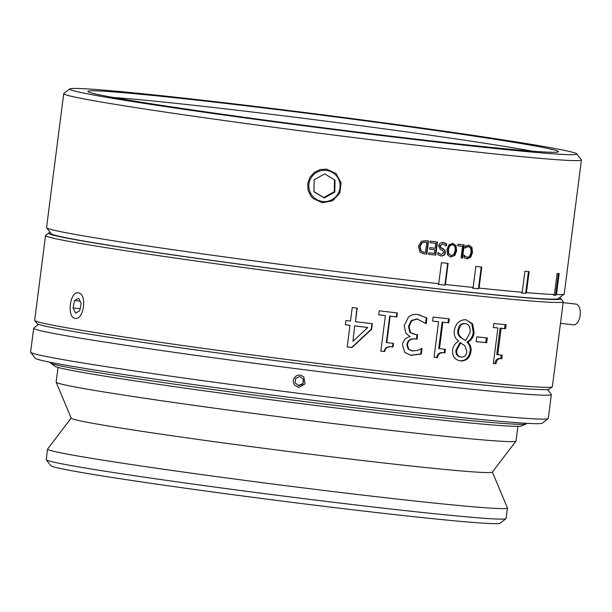<?xml version="1.0" encoding="UTF-8"?>
<svg xmlns="http://www.w3.org/2000/svg" width="612" height="612" viewBox="0 0 612 612"><rect width="100%" height="100%" fill="white"/><g stroke="black" fill="none" stroke-linecap="round" stroke-linejoin="round"><path stroke-width="0.92" d="M426.786 242.291L426.434 242.23A260.161 6.755 -172.7 0 1 425.248 242.092L421.882 242.589L419.694 246.59L420.941 251.058L424.3 252.266A260.957 6.778 7.3 0 0 425.493 252.404L426.786 242.291A260.957 6.778 -172.7 0 1 425.592 242.153L422.219 242.65L420.031 246.651L421.286 251.119M420.941 251.058L423.948 252.205M424.3 252.266L423.473 252.136M428.178 240.914L426.495 254.026A260.161 6.755 -172.7 0 1 423.833 253.72L422.984 253.605M420.084 252.259L418.386 246.445L421.515 241.22L425.837 240.646A260.957 6.778 7.3 0 0 428.538 240.96L426.855 254.095A260.957 6.778 -172.7 0 1 424.185 253.789L420.084 252.259M437.84 252.572L440.816 254.355M442.95 243.89L439.753 245.733L440.892 247.898L444.962 250.163L445.383 252.618C444.932 254.913 443.509 256.03 441.122 255.946L437.855 254.722L438.123 252.634A260.957 6.778 7.3 0 0 438.238 252.641L440.785 254.355M444.549 250.094L444.97 252.542C444.519 254.844 443.103 255.954 440.717 255.877L440.456 255.847M442.637 242.298L446.179 243.729L445.934 245.634M441.214 254.424L443.807 252.626L442.598 250.415L440.372 249.459L438.536 245.894L439.929 243.224L443.57 242.444M442.843 248.724L444.962 250.163M446.202 245.978L446.316 245.993A260.957 6.778 -172.7 0 1 446.202 245.978L442.958 243.89L440.15 245.802L441.29 247.967L443.256 248.793M446.179 243.729L446.592 243.798L446.316 245.993M443.042 242.367L446.592 243.798M452.429 244.899L452.069 244.838C449.935 244.655 448.596 246.307 448.053 249.803L448.443 253.873L451.136 255.579L453.737 254.485L455.137 250.614C455.496 247.095 454.617 245.198 452.498 244.915C450.363 244.731 449.017 246.384 448.474 249.872L448.871 253.942L451.136 255.579M452.268 243.331L455.558 245.504L456.192 250.698L454.249 255.625L450.447 257.009M454.249 255.625L450.662 257.048M450.516 257.017L447.617 254.913L446.928 249.704L448.91 244.792L452.995 243.438M452.704 243.4L456.001 245.58L456.644 250.775L454.693 255.701M468.371 246.674L466 247.064L464.753 247.998M463.842 255.173L464.883 256.397L467.224 257.315L469.687 256.206L471.11 252.335L470.666 248.265L468.578 246.713L466.474 247.141L465.227 248.074A260.957 6.778 -172.7 0 1 465.12 248.067L465.388 245.978L469.037 245.236M468.31 245.121L471.401 247.202L472.036 252.404L470.123 257.269L466.497 258.715M466 247.064L466.474 247.141M468.792 245.198L471.898 247.279L472.533 252.488L470.613 257.354L467.025 258.8L465.227 258.264L463.934 257.346L464.202 255.235A260.957 6.778 7.3 0 0 464.317 255.25L465.357 256.474L467.224 257.315M444.901 285.169A260.161 6.755 -172.7 0 1 438.223 284.419L438.735 283.708L441.428 262.686A260.957 6.778 7.3 0 0 448.122 263.435L445.429 284.45L444.901 285.169L447.693 263.389M463.72 244.892L462.045 257.996L462.511 258.073A260.957 6.778 -172.7 0 1 461.104 257.92L462.588 246.345L462.121 246.269A260.161 6.755 -172.7 0 1 457.807 245.794M462.045 257.996A260.161 6.755 -172.7 0 1 461.104 257.897M462.588 246.345A260.957 6.778 -172.7 0 1 457.799 245.817L457.998 244.265A260.957 6.778 7.3 0 0 464.194 244.945L462.511 258.073M435.744 243.354L435.362 243.293A260.161 6.755 -172.7 0 1 430.045 242.681L430.244 241.151A260.957 6.778 7.3 0 0 437.473 241.977L435.79 255.112A260.957 6.778 -172.7 0 1 428.561 254.286L428.76 252.733A260.957 6.778 7.3 0 0 434.459 253.383L434.918 249.788A260.957 6.778 -172.7 0 1 429.609 249.183L429.808 247.63A260.957 6.778 7.3 0 0 435.117 248.235L435.744 243.354A260.957 6.778 -172.7 0 1 430.045 242.704M434.918 249.788L434.543 249.719A260.161 6.755 -172.7 0 1 429.609 249.16M437.083 241.931L435.4 255.043A260.161 6.755 -172.7 0 1 428.561 254.263M435.4 255.043L435.79 255.112M438.735 283.708A260.957 6.778 -172.7 0 1 85.588 236.247A260.957 6.778 -172.7 0 1 46.619 227.809L51.194 233.73A255.663 6.64 7.3 0 0 303.881 272.615A255.663 6.64 7.3 0 0 558.198 298.679L564.126 294.104A260.957 6.778 -172.7 0 1 556.476 294.586L555.612 295.267A260.161 6.755 -172.7 0 1 553.585 295.214L554.441 294.525A260.957 6.778 -172.7 0 1 526.427 292.628L525.654 293.324A260.161 6.755 -172.7 0 1 521.462 292.964L522.227 292.268A260.957 6.778 -172.7 0 1 479.066 288.076L478.439 288.78A260.161 6.755 -172.7 0 1 472.533 288.168L473.145 287.456A260.957 6.778 -172.7 0 1 445.429 284.45M69.753 88.908A255.663 6.64 -172.7 0 1 257.17 106.633A255.663 6.64 -172.7 0 1 538.568 145.587A255.663 6.64 -172.7 0 1 576.756 153.857A255.663 6.64 -172.7 0 1 322.386 128.137A255.663 6.64 -172.7 0 1 69.753 88.908L63.824 93.483A260.957 6.778 7.3 0 0 63.717 93.651A260.957 6.778 7.3 0 0 102.755 102.273A260.957 6.778 7.3 0 0 393.225 142.42A260.957 6.778 7.3 0 0 581.4 159.962L564.241 293.944A260.957 6.778 -172.7 0 1 564.126 294.104M46.619 227.809A260.957 6.778 -172.7 0 1 46.55 227.626L63.717 93.651M473.145 287.456L475.838 266.442A260.957 6.778 7.3 0 0 481.759 267.062L479.066 288.076M522.227 292.268L524.912 271.254A260.957 6.778 7.3 0 0 529.12 271.613L526.427 292.628M554.441 294.525L557.134 273.51A260.957 6.778 7.3 0 0 559.169 273.572L556.476 294.586M581.4 159.962A260.957 6.778 7.3 0 0 581.339 159.778L576.756 153.857M322.325 202.756L312.916 198.334L311.064 196.314L308.111 190.393L307.652 183.791L309.764 177.518L314.109 172.538L320.038 169.593L326.632 169.134L336.034 173.54L341.098 182.69L339.821 193.071L332.683 200.751L322.325 202.756M481.231 267.008L478.439 288.78M525.654 293.324L528.439 271.56M555.612 295.267L558.389 273.549M113.404 97.499A231.948 6.021 -172.7 0 1 307.997 118.881A231.948 6.021 -172.7 0 1 517.928 148.609A231.948 6.021 -172.7 0 1 532.341 151.172M46.275 459.773L50.85 465.694A226.517 5.883 7.3 0 0 274.727 500.149A226.517 5.883 7.3 0 0 500.065 523.245L505.986 518.662A231.818 6.021 -172.7 0 1 336.049 502.59A231.818 6.021 -172.7 0 1 80.891 467.27A231.818 6.021 -172.7 0 1 46.275 459.773A231.818 6.021 -172.7 0 1 46.214 459.612L47.56 449.101A231.818 6.021 -172.7 0 1 47.598 449.017L71.168 418.08M492.4 472.043L507.417 507.922A231.818 6.021 -172.7 0 1 507.432 508.014L506.086 518.517A231.818 6.021 -172.7 0 1 505.986 518.662M507.432 508.014A231.818 6.021 -172.7 0 1 340.272 492.431A231.818 6.021 -172.7 0 1 82.237 456.766A231.818 6.021 -172.7 0 1 47.56 449.101M523.061 143.858A237.249 6.158 7.3 0 0 256.046 107.001A237.249 6.158 7.3 0 0 87.967 91.578A237.249 6.158 7.3 0 0 322.447 127.663A237.249 6.158 7.3 0 0 558.458 151.845A237.249 6.158 7.3 0 0 523.061 143.858M526.419 423.313L526.366 423.726A239.881 6.227 -172.7 0 1 526.091 423.971A239.881 6.227 -172.7 0 1 348.22 406.972A239.881 6.227 -172.7 0 1 86.376 370.696A239.881 6.227 -172.7 0 1 50.689 363.069A239.881 6.227 -172.7 0 1 50.49 362.763L50.544 362.35M526.091 423.971L521.317 425.96A235.406 6.112 -172.7 0 1 346.774 409.283A235.406 6.112 -172.7 0 1 89.819 373.68A235.406 6.112 -172.7 0 1 54.805 366.198L50.689 363.069M517.897 426.319L516.015 441.022A231.818 6.021 -172.7 0 1 515.977 441.114A231.818 6.021 -172.7 0 1 347.195 425.241A231.818 6.021 -172.7 0 1 90.821 389.775A231.818 6.021 -172.7 0 1 56.159 382.209A231.818 6.021 -172.7 0 1 56.143 382.118L58.025 367.407M515.977 441.114L492.346 472.12A212.31 5.508 -172.7 0 1 337.763 457.585A212.31 5.508 -172.7 0 1 102.961 425.103A212.31 5.508 -172.7 0 1 71.206 418.172L56.159 382.209M559.276 297.853A258.31 6.709 -172.7 0 1 560.875 298.671A258.31 6.709 -172.7 0 1 303.866 272.684A258.31 6.709 -172.7 0 1 48.616 233.05A258.31 6.709 -172.7 0 1 50.368 232.659M48.616 233.05L45.648 235.337A260.957 6.778 7.3 0 0 45.54 235.505A260.957 6.778 7.3 0 0 84.578 244.134A260.957 6.778 7.3 0 0 375.057 284.282A260.957 6.778 7.3 0 0 563.231 301.823A260.957 6.778 7.3 0 0 563.162 301.632L560.875 298.671M563.231 301.823L552.361 386.669A260.957 6.778 -172.7 0 1 552.246 386.838A260.957 6.778 -172.7 0 1 360.942 368.738A260.957 6.778 -172.7 0 1 73.715 328.981A260.957 6.778 -172.7 0 1 34.739 320.543A260.957 6.778 -172.7 0 1 34.67 320.351L45.54 235.505M75.077 318.339C66.586 317.674 70.043 290.631 78.336 292.865C87.409 293.592 83.943 320.634 75.077 318.339L75.284 318.37M345.352 324.75L345.895 320.504A260.957 6.778 7.3 0 0 350.508 321.07L352.244 307.53A260.957 6.778 7.3 0 0 357.209 308.142L355.473 321.683A260.957 6.778 7.3 0 0 372.333 323.725L371.622 329.279L351.946 347.517A260.957 6.778 -172.7 0 1 347.195 346.935L349.965 325.316A260.957 6.778 -172.7 0 1 345.352 324.75M408.732 349.245L412.878 350.951L418.057 350.286L421.767 348.473A260.957 6.778 7.3 0 0 422.051 348.503L421.331 354.088L410.683 355.297L404.723 352.382L402.459 344.724C403.453 340.088 406.031 337.411 410.193 336.677L405.764 333.188L404.195 325.615L408.502 317.108C410.935 314.95 414.003 314.071 417.721 314.476L426.924 317.988L426.204 323.572A260.957 6.778 -172.7 0 1 425.868 323.534L417.422 319.074L411.777 320.657L409.03 326.563L410.438 332.53L415.586 334.542A260.957 6.778 7.3 0 0 417.575 334.772L417.017 339.147A260.957 6.778 -172.7 0 1 415.456 338.972C410.935 338.505 408.258 340.433 407.408 344.747L408.732 349.245L408.166 349.138L412.289 350.844M411.616 350.752L412.878 350.951M416.833 318.967L418.126 319.181L416.833 318.967L411.21 320.558L408.472 326.464L409.872 332.423L414.584 334.397M466.099 319.77L471.814 323.756L473.244 332.415C472.648 336.86 470.559 340.073 466.979 342.054L466.956 342.207C469.572 344.548 470.62 347.601 470.1 351.372C468.937 357.76 465.518 360.904 459.826 360.812L460.66 360.942C454.846 359.917 452.169 356.238 452.635 349.919C453.194 346.04 455.175 343.118 458.587 341.136L458.61 340.983C455.19 338.673 453.76 335.192 454.311 330.549C455.787 323.281 459.666 319.686 465.939 319.755L472.686 323.893L474.124 332.553C473.535 337.005 471.439 340.211 467.836 342.185L467.813 342.345C470.444 344.686 471.5 347.738 470.98 351.51C469.817 357.898 466.382 361.042 460.66 360.942L460.048 360.866M493.31 327.542L493.823 323.518A260.957 6.778 7.3 0 0 506.116 324.704L505.604 328.728A260.957 6.778 -172.7 0 1 501.159 328.307L497.77 354.715A260.957 6.778 7.3 0 0 502.215 355.136L501.756 358.747C498.551 358.142 496.63 359.81 495.98 363.757A260.957 6.778 -172.7 0 1 493.356 363.505L497.908 327.994A260.957 6.778 -172.7 0 1 493.31 327.542M476.167 341.634L476.786 336.845A260.957 6.778 7.3 0 0 487.336 337.916L486.724 342.705A260.957 6.778 -172.7 0 1 476.167 341.634M432.623 321.093L433.135 317.07A260.957 6.778 7.3 0 0 449.292 318.86L448.78 322.884A260.957 6.778 -172.7 0 1 442.858 322.233L439.477 348.641A260.957 6.778 7.3 0 0 445.398 349.291L444.932 352.902C440.64 352.13 438.154 353.713 437.481 357.653A260.957 6.778 -172.7 0 1 434.038 357.27L438.59 321.759A260.957 6.778 -172.7 0 1 432.623 321.093M378.744 314.828L379.256 310.804A260.957 6.778 7.3 0 0 397.356 312.954L396.844 316.978A260.957 6.778 -172.7 0 1 390.165 316.19L386.784 342.598A260.957 6.778 7.3 0 0 393.462 343.386L392.996 346.996C388.146 346.117 385.376 347.654 384.688 351.586A260.957 6.778 -172.7 0 1 380.832 351.135L385.384 315.624A260.957 6.778 -172.7 0 1 378.744 314.828M367.797 327.489L367.445 327.412A259.633 6.74 -172.7 0 1 354.646 325.859L352.963 341.32L367.797 327.489A260.957 6.778 -172.7 0 1 354.929 325.928M354.646 325.859L352.963 341.32M349.965 325.316L349.704 325.255A259.633 6.74 -172.7 0 1 345.359 324.72M371.958 323.679L371.247 329.202L351.663 347.448A259.633 6.74 -172.7 0 1 347.195 346.905M356.918 308.104L355.473 321.683M416.971 334.703L416.412 339.04A259.633 6.74 -172.7 0 1 414.859 338.864C410.361 338.398 407.691 340.326 406.842 344.648L408.166 349.138M418.646 314.606L426.281 317.873L425.592 323.251M421.37 348.71L420.696 353.981L410.4 355.243M416.412 339.04L417.017 339.147M411.21 320.558L411.777 320.657M426.281 317.873L426.924 317.988M420.696 353.981L421.331 354.088M460.836 342.743L456.751 350.301C456.376 354.141 457.853 356.398 461.188 357.048C464.347 357.232 466.267 355.45 466.933 351.701L464.806 345.658L460.01 342.605L455.94 350.171C455.565 354.011 457.034 356.26 460.346 356.918M460.017 356.873L461.188 357.048M465.089 323.626L464.554 323.541C460.92 323.335 458.702 325.615 457.891 330.373C457.317 333.249 458.235 335.628 460.637 337.526L465.602 340.593L470.1 332.523C470.506 327.366 468.937 324.421 465.388 323.672C461.739 323.473 459.513 325.745 458.702 330.503C458.128 333.379 459.046 335.758 461.463 337.663M460.637 337.526L465.602 340.593M466.956 342.207L467.813 342.345M466.979 342.054L467.836 342.185M497.908 327.994L496.906 327.841A259.633 6.74 -172.7 0 1 493.318 327.497M501.174 355.037L500.715 358.594C497.525 357.989 495.613 359.657 494.963 363.605A259.633 6.74 -172.7 0 1 493.364 363.452M505.068 324.605L504.563 328.575A259.633 6.74 -172.7 0 1 500.134 328.154L496.753 354.562L497.77 354.715M494.963 363.605L495.98 363.757M500.715 358.594L501.756 358.747M500.134 328.154L501.159 328.307M504.563 328.575L505.604 328.728M486.372 337.816L485.767 342.559A259.633 6.74 -172.7 0 1 476.174 341.588M485.767 342.559L486.724 342.705M438.59 321.759L437.886 321.637A259.633 6.74 -172.7 0 1 432.623 321.055M444.641 349.207L444.182 352.78C439.913 352.007 437.442 353.591 436.761 357.53A259.633 6.74 -172.7 0 1 434.046 357.224M448.535 318.776L448.03 322.761A259.633 6.74 -172.7 0 1 442.132 322.111L438.75 348.519L439.477 348.641M436.761 357.53L437.481 357.653M444.182 352.78L444.932 352.902M442.132 322.111L442.858 322.233M448.03 322.761L448.78 322.884M385.384 315.624L384.956 315.532A259.633 6.74 -172.7 0 1 378.752 314.798M392.965 343.324L392.506 346.897C387.679 346.025 384.925 347.562 384.237 351.495A259.633 6.74 -172.7 0 1 380.84 351.097M396.867 312.893L396.354 316.886A259.633 6.74 -172.7 0 1 389.714 316.098L386.325 342.506L386.784 342.598M384.237 351.495L384.688 351.586M392.506 346.897L392.996 346.996M389.714 316.098L390.165 316.19M396.354 316.886L396.844 316.978M34.739 320.543L37.026 323.503A258.31 6.709 7.3 0 0 292.329 362.794A258.31 6.709 7.3 0 0 549.285 389.125L552.246 386.838M314.155 179.767L324.674 173.907L335.001 180.081L334.81 192.122L324.291 197.982L313.964 191.808L314.155 179.767M313.964 191.64L323.779 197.508L334.297 191.648L334.489 179.775M324.291 197.982L323.779 197.508M334.81 192.122L334.297 191.648M324.727 170.304A15.644 15.629 -47 0 1 337.893 193.966A15.644 15.629 -47 0 1 310.812 193.56A15.644 15.629 -47 0 1 324.727 170.304M74.542 300.5L78.611 298.22L81.205 303.368L79.721 310.804L75.651 313.084L73.058 307.928L74.542 300.5L80.065 301.112M73.058 307.928L80.134 308.716M563.124 302.649L575.869 304.072A10.427 5.539 96.4 0 1 580.214 315.05A10.427 5.539 96.4 0 1 573.551 324.804L560.47 323.343M298.671 387.434L294.533 385.07L293.454 382.898L293.286 380.473L294.058 378.17L295.657 376.334L297.83 375.255L300.247 375.087L303.72 376.717L305.09 383.892L298.671 387.434M551.351 394.556L548.283 418.455A260.957 6.778 -172.7 0 1 548.176 418.623A260.957 6.778 -172.7 0 1 356.873 400.523A260.957 6.778 -172.7 0 1 69.638 360.766A260.957 6.778 -172.7 0 1 30.661 352.328A260.957 6.778 -172.7 0 1 30.6 352.145L33.66 328.239A260.957 6.778 7.3 0 0 72.706 336.86A260.957 6.778 7.3 0 0 363.176 377.007A260.957 6.778 7.3 0 0 551.351 394.556A260.957 6.778 7.3 0 0 551.282 394.365L547.533 389.515M38.625 324.322L33.775 328.07A260.957 6.778 7.3 0 0 33.66 328.239M30.661 352.328L35.244 358.25A255.663 6.64 7.3 0 0 287.923 397.134A255.663 6.64 7.3 0 0 542.247 423.198L548.176 418.623M302.963 383.9L298.733 385.675L295.083 382.898L295.673 378.354L299.903 376.579L303.552 379.348L302.963 383.9L303.284 379.149M295.091 382.86L298.472 385.438L302.711 383.663M444.97 252.542L445.383 252.618M440.892 247.898L441.29 247.967M439.753 245.733L440.15 245.802M448.053 249.803L448.474 249.872M448.443 253.873L448.871 253.942M456.192 250.698L456.644 250.775M455.558 245.504L456.001 245.58M464.883 256.397L465.357 256.474M470.123 257.269L470.613 257.354M472.036 252.404L472.533 252.488M471.401 247.202L471.898 247.279M406.842 344.648L407.408 344.747M414.859 338.864L415.456 338.972M409.872 332.423L410.438 332.53M408.472 326.464L409.03 326.563M411.333 355.373L411.922 355.48M455.94 350.171L456.751 350.301M457.891 330.373L458.702 330.503M470.1 351.372L470.98 351.51M473.244 332.415L474.124 332.553M471.814 323.756L472.686 323.893"/></g></svg>

